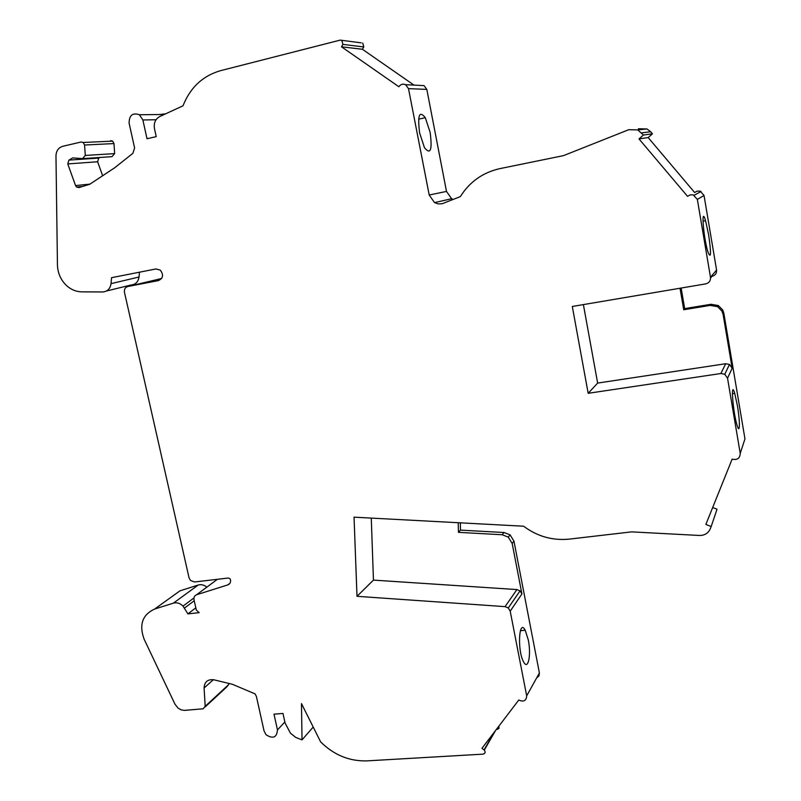 <?xml version="1.0" encoding="UTF-8"?>
<svg xmlns="http://www.w3.org/2000/svg" width="801" height="801" viewBox="0 0 801 801"><rect width="100%" height="100%" fill="white"/><g stroke="black" fill="none" stroke-linecap="round" stroke-linejoin="round"><path stroke-width="1.2" d="M361.231 42.843L340.175 40.12L220.395 70.708C202.683 75.895 190.217 87.609 182.978 105.832L159.85 116.485C155.404 118.959 153.612 122.994 154.463 128.581L156.235 136.631L147.014 138.753L142.868 119.98L139.384 114.743C132.545 112.47 129.121 115.294 129.111 123.204L134.598 147.945L132.876 153.341L114.543 167.88L89.752 184.26L78.979 187.564L76.656 187.094L75.564 185.582L89.942 184.13M165.817 113.782L159.95 114.523M420.125 85.417L424.029 85.617L426.823 89.402L446.497 191.429L451.614 198.718L434.532 202.613L438.287 203.925L442.232 203.724L460.365 196.595C469.686 181.797 482.843 172.475 499.824 168.641L563.493 155.634L628.755 129.702L637.766 129.912L643.453 135.019L638.998 138.913L687.538 196.325L690.222 194.853L693.265 194.893L697.351 199.429L710.487 277.256C710.717 280.75 709.115 282.963 705.671 283.894L572.304 306.473L588.174 393.301L720.85 373.516L724.775 374.267L727.538 378.222L740.234 453.396C739.954 458.372 737.26 460.275 732.144 459.113L705.871 524.435L711.178 526.537L710.197 528.97C708.144 533.326 704.57 535.499 699.483 535.468L631.599 531.874L569.241 539.123C552.53 540.745 537.311 536.44 523.604 526.207L354.042 517.176L357.006 596.314L505.051 606.637L508.285 607.949L510.207 611.153L526.688 695.869C526.307 700.795 523.674 702.187 518.778 700.034L481.962 748.324L484.295 750.126C485.676 752.119 485.296 753.461 483.153 754.131L366.878 760.88C349.366 761.361 333.957 755.043 320.64 741.906L301.476 703.598L302.027 739.874L295.789 737.471L290.433 733.175L285.086 723.033L282.973 713.431L273.992 714.172L277.466 729.951C276.786 737.561 272.961 739.153 266.012 734.717L264.07 731.003L256.39 696.409L255.048 693.876L232.41 684.294L213.857 679.789C207.729 679.088 204.475 681.811 204.095 687.979L205.186 706.312L203.144 708.805L184.25 710.387L181.046 709.816L178.072 708.114L174.968 704.169L144.11 639.168C138.883 624.75 142.398 614.707 154.633 609.05L173.396 603.133C176.901 602.222 180.105 603.213 183.018 606.107L187.905 613.886L199.189 612.655L196.345 610.082L194.022 599.789C193.632 597.296 194.493 595.614 196.605 594.742L227.824 584.9L229.927 583.288M434.532 202.613L429.206 195.003L446.497 191.429M341.817 40.3L342.908 44.385L341.496 46.798L398.868 86.738C400.64 84.275 402.883 83.584 405.596 84.686L408.5 88.631L429.206 195.003M99.825 157.477L98.763 158.087L97.622 161.762L67.755 163.915L75.564 185.582M67.755 163.915L68.916 160.1L98.763 158.087M227.814 584.88C229.987 584.009 230.878 582.297 230.488 579.744L229.887 578.642L228.275 578.032L194.503 581.977L190.448 580.395L189.036 577.781L124.475 292.365C124.055 289.291 125.166 287.339 127.8 286.518L158.548 280.57C163.254 278.167 163.804 274.663 160.2 270.067L155.965 268.956L111.559 277.677L111.019 283.664C110.188 288.831 107.394 291.604 102.648 291.964L81.752 291.854C76.335 291.754 71.399 289.782 66.944 285.937C60.916 280.36 57.752 273.361 57.442 264.951L55.97 155.985C56.19 150.868 58.443 147.634 62.748 146.293L81.111 142.017L83.204 142.478L84.566 145.021L85.306 155.444L82.533 158.628L72.721 157.897L68.916 160.1M205.156 706.943L226.663 687.028L228.655 684.615L228.585 683.373M154.633 609.05L180.015 590.818L198.227 585.03C201.251 584.189 204.115 584.9 206.818 587.163M127.8 286.518L161.652 278.488M139.474 272.2L139.024 277.006C138.193 281.992 135.479 284.665 130.873 285.016L106.423 291.033M110.648 140.686L112.671 141.126L113.982 143.569L114.653 153.602L111.95 156.666L83.214 158.588M97.622 161.762L102.638 175.749M362.733 43.044L363.784 46.959L362.402 49.272L413.987 85.106M451.614 198.718L453.176 199.459M638.357 128.751L646.988 128.941L650.692 131.754L652.445 133.827L648.159 137.562L694.637 192.51L697.22 191.099L700.134 191.129L704.039 195.474L716.575 270.007C716.785 273.361 715.243 275.484 711.939 276.375L710.567 278.027M681.14 288.05L684.675 308.615L710.978 304.29L718.317 305.541L717.556 306.663L721.971 311.118L723.103 314.413L732.164 368.25L727.538 378.222M723.103 314.413L723.844 313.241L722.722 309.967L718.317 305.541M723.844 313.241L744.96 438.878L743.508 443.333M712.68 507.504L717.035 509.226L711.178 526.537M458.232 522.693L458.452 532.345L502.167 534.748L508.295 537.121L512.169 543.458L513.962 541.166L510.107 534.868L504.009 532.505L460.505 530.132L460.345 522.813M513.962 541.166L539.393 672.97L538.943 675.944L536.68 677.856M498.883 726.127L499.033 728.269L497.291 729.401M652.445 133.827L643.453 135.019M583.388 304.6L597.646 383.078L725.716 363.724L729.491 364.445L732.164 368.25M588.174 393.301L597.646 383.078M680.019 288.24L683.724 309.757L710.167 305.401L717.556 306.663M458.452 532.345L460.505 530.132M737.391 405.576C740.154 421.506 740.024 435.354 737.09 425.331C732.845 411.924 730.442 378.533 734.727 393.381L737.391 405.576M638.998 138.913L648.159 137.562M302.027 739.874L313.201 727.048M708.625 234.723C711.328 253.777 711.108 259.534 707.944 252.005C703.328 237.266 700.895 204.545 705.561 220.706L708.625 234.723M371.274 518.087L373.456 580.104L516.935 589.576L520.059 590.848L521.922 593.942L510.207 611.153M512.169 543.458L521.922 593.942M528.28 639.879C531.373 654.727 528.189 670.737 523.684 662.037C517.146 651.103 518.868 617.841 525.196 630.227L528.28 639.879M341.496 46.798L362.402 49.272M419.644 133.036L424.48 147.704C430.527 155.114 432.41 150.007 430.147 132.415L425.301 117.697C419.293 110.168 417.401 115.284 419.644 133.036M684.675 308.615L683.724 309.757M357.006 596.314L373.456 580.104M195.834 607.839L187.905 613.886M142.868 119.98L156.045 119.739M184.47 608.059L194.232 600.75M173.396 603.133L198.227 585.03M217.401 579.303L196.605 594.742M228.655 684.615L205.186 706.312M111.019 283.664L139.024 277.006M641.631 132.856L650.692 131.754M725.716 363.724L720.85 373.516M740.234 453.396L744.96 438.878M84.566 145.021L113.982 143.569M284.846 721.961L277.466 729.951M704.039 195.474L697.351 199.429M710.487 277.256L716.575 270.007M426.823 89.402L408.5 88.631M213.366 679.689L204.095 687.979M710.167 305.401L710.978 304.29M114.653 153.602L85.306 155.444M516.935 589.576L505.051 606.637M526.688 695.869L539.393 672.97M504.009 532.505L502.167 534.748M484.054 749.916L494.157 732.324M342.908 44.385L363.784 46.959M164.265 114.483L139.384 114.743M193.942 597.977L183.018 606.107M82.473 186.493L76.656 187.094M729.491 364.445L724.775 374.267M112.671 141.126L83.204 142.478M701.045 191.479L694.217 195.254M702.968 221.176L705.561 220.706M646.988 128.941L637.766 129.912M520.38 630.697L525.196 630.227M732.384 393.722L734.727 393.381M520.059 590.848L508.285 607.949M424.029 85.617L405.596 84.686M510.107 534.868L508.295 537.121M495.579 730.462L484.295 750.126M418.603 119.159L425.301 117.697"/></g></svg>

